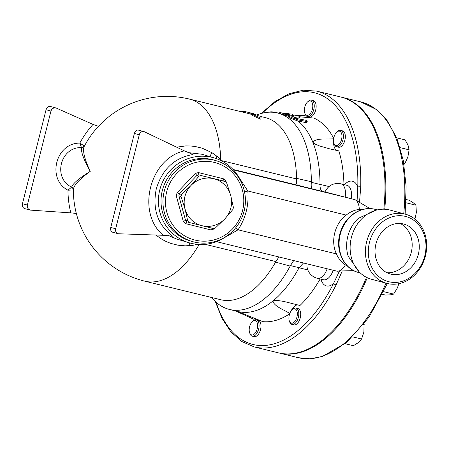 <?xml version="1.0" encoding="UTF-8"?>
<svg xmlns="http://www.w3.org/2000/svg" width="449" height="449" viewBox="0 0 449 449"><rect width="100%" height="100%" fill="white"/><g stroke="black" fill="none" stroke-linecap="round" stroke-linejoin="round"><path stroke-width="0.67" d="M375.942 243.886A25.857 21.833 -75 0 1 403.864 224.09A25.857 21.833 -75 0 1 418.232 254.735A25.857 21.833 -75 0 1 390.439 274.036A25.857 21.833 -75 0 1 375.942 243.886M386.993 272.728A25.857 21.833 105 0 0 411.149 252.821A25.857 21.833 105 0 0 400.216 223.495M359.245 271.937L348.211 256.295A32.654 27.569 -75 0 1 358.414 218.293L375.802 210.278M424.793 255.818A33.703 28.455 -75 0 1 376.217 273.997A33.703 28.455 -75 0 1 390.439 217.378A33.703 28.455 -75 0 1 424.793 255.818M425.433 255.947A35.813 30.235 -75 0 1 386.774 283.358A35.813 30.235 -75 0 1 366.861 240.933A35.813 30.235 -75 0 1 405.346 214.184A35.813 30.235 -75 0 1 425.433 255.947M386.774 283.358L371.475 279.25A35.813 30.235 -75 0 1 351.561 236.819A35.813 30.235 -75 0 1 390.046 210.076L405.346 214.184M185.617 223.647L187.048 221.857A27.383 26.744 -73.2 0 1 185.577 220.403L178.865 195.944A27.383 26.744 -73.2 0 1 179.376 193.901L196.87 175.458A27.383 26.744 -73.2 0 1 198.851 174.869L198.447 172.573A29.494 28.803 106.8 0 0 195.309 173.505L177.119 192.683A29.494 28.803 106.8 0 0 176.311 195.91L183.293 221.351A29.494 28.803 106.8 0 0 185.617 223.647L210.794 229.91A29.494 28.803 106.8 0 0 213.932 228.979L213.634 228.479M177.119 192.683L181.542 194.552L190.937 185.527L199.036 176.115A27.383 26.744 -73.2 0 1 201.023 175.52L223.024 180.868M201.023 175.52L225.23 181.542L223.058 180.891L223.624 178.837L198.447 172.573M225.252 181.564L225.948 181.127A29.494 28.803 106.8 0 0 223.624 178.837M211.255 227.879L210.794 229.91M187.048 221.857L189.22 222.508A27.383 26.744 -73.2 0 1 187.744 221.06L185.577 220.403L183.293 221.351M187.744 221.06L185.039 209.021L181.031 196.595L178.865 195.944L176.311 195.91M199.036 176.115L196.87 175.458L195.309 173.505M181.031 196.595A27.383 26.744 -73.2 0 1 181.542 194.552M225.23 181.542A27.383 26.744 -73.2 0 1 226.7 182.996L230.707 195.422L233.418 207.455A27.383 26.744 -73.2 0 1 232.902 209.498L224.809 218.916A24.224 23.657 106.8 0 0 230.707 195.422A24.224 23.657 106.8 0 0 213.775 178.73A24.224 23.657 106.8 0 0 190.937 185.527A24.224 23.657 106.8 0 0 185.039 209.021A24.224 23.657 106.8 0 0 201.971 225.718A24.224 23.657 106.8 0 0 224.809 218.916L215.413 227.94A27.383 26.744 -73.2 0 1 213.427 228.53L189.22 222.508M166.686 191.807A40.023 39.091 -73.2 0 1 232.032 172.343A40.023 39.091 -73.2 0 1 215.144 239.575A40.023 39.091 -73.2 0 1 166.686 191.807M164.255 191.179A42.133 41.145 106.8 0 0 192.02 241.444A42.133 41.145 106.8 0 0 243.583 212.994A42.133 41.145 106.8 0 0 216.356 160.776A42.133 41.145 106.8 0 0 164.255 191.179M192.02 241.444L190.067 240.86A42.133 41.145 -73.2 0 1 162.308 190.589A42.133 41.145 -73.2 0 1 214.403 160.186L216.356 160.776M271.398 111.818A8.424 4.512 -76.3 0 0 269.714 112.171M256.272 319.772L258.169 320.238A8.424 4.512 103.7 0 1 260.56 329.493A8.424 4.512 103.7 0 1 254.173 336.61L252.271 336.144A8.424 4.512 -76.3 0 0 258.658 329.033A8.424 4.512 -76.3 0 0 256.272 319.772A8.424 4.512 -76.3 0 0 253.034 320.956L252.327 321.619A7.375 3.951 103.7 0 1 257.406 323.538A7.375 3.951 103.7 0 1 255.015 333.332A7.375 3.951 103.7 0 1 249.622 332.692A7.375 3.951 103.7 0 1 249.593 326.726A7.375 3.951 103.7 0 1 252.327 321.619M249.622 332.692L249.941 333.607A8.424 4.512 -76.3 0 0 252.271 336.144M295.986 308.053L297.889 308.519A8.424 4.512 103.7 0 1 300.274 317.774A8.424 4.512 103.7 0 1 293.887 324.891L291.99 324.425A8.424 4.512 -76.3 0 0 298.372 317.308A8.424 4.512 -76.3 0 0 295.986 308.053A8.424 4.512 -76.3 0 0 292.748 309.232L292.041 309.9A7.375 3.951 103.7 0 1 297.12 311.814A7.375 3.951 103.7 0 1 294.729 321.607A7.375 3.951 103.7 0 1 289.336 320.968A7.375 3.951 103.7 0 1 288.982 319.402A7.375 3.951 103.7 0 1 292.041 309.9M289.336 320.968L289.661 321.882A8.424 4.512 -76.3 0 0 291.99 324.425M340.617 130.378L342.514 130.839A8.424 4.512 103.7 0 1 345.332 136.311A8.424 4.512 103.7 0 1 342.84 144.78A8.424 4.512 103.7 0 1 338.518 147.21L336.615 146.75A8.424 4.512 -76.3 0 0 340.937 144.314A8.424 4.512 -76.3 0 0 343.434 135.851A8.424 4.512 -76.3 0 0 340.617 130.378A8.424 4.512 -76.3 0 0 337.379 131.557L336.671 132.219A7.375 3.951 103.7 0 1 341.667 133.819A7.375 3.951 103.7 0 1 339.786 143.383A7.375 3.951 103.7 0 1 333.966 143.293A7.375 3.951 103.7 0 1 336.671 132.219M333.966 143.293L334.286 144.208A8.424 4.512 -76.3 0 0 336.615 146.75M345.152 343.693L353.38 345.702L358.409 342.593L361.58 339.023L363.881 332.108L364.072 323.982M382.385 294.303L385.495 295.06L390.484 294.808L393.621 294.101L397.404 287.91L398.841 283.689M414.904 219.286L416.352 212.472L415.954 205.199L413.551 202.965L409.303 200.271L406.104 199.491M403.993 164.39L404.779 163.7L407.866 156.993L409.106 149.837L408.018 145.083L405.082 139.875L396.703 137.826M352.746 336.868L361.58 339.023M363.623 324.565L364.33 324.739M383.665 291.67L393.621 294.101M405.975 202.763L415.954 205.199M400.166 147.654L409.106 149.837M403.836 163.47L404.779 163.7M312.392 109.152A7.375 3.951 103.7 0 1 308.609 115.017A7.375 3.951 103.7 0 1 304.787 113.069A7.375 3.951 103.7 0 1 307.492 102.002A7.375 3.951 103.7 0 1 311.814 102.08A7.375 3.951 103.7 0 1 312.392 109.152M304.787 113.069L305.107 113.984A8.424 4.512 -76.3 0 0 307.436 116.527A8.424 4.512 -76.3 0 0 313.8 109.511A8.424 4.512 -76.3 0 0 311.438 100.155A8.424 4.512 -76.3 0 0 308.199 101.334L307.492 102.002M311.438 100.155L313.335 100.621A8.424 4.512 103.7 0 1 315.698 109.977A8.424 4.512 103.7 0 1 309.339 116.993L307.436 116.527M384.72 209.234A131.658 70.549 -76.3 0 0 341.773 97.253A131.658 70.549 -76.3 0 0 341.341 97.152M278.868 352.948A131.658 70.549 -76.3 0 0 279.3 353.054A131.658 70.549 -76.3 0 0 367.293 277.729M155.837 235.035L162.156 239.452L166.433 241.663L170.929 243.431L177.956 245.193L185.145 245.85L192.402 245.401L197.633 244.368M220.234 160.214A12.639 2.896 134.6 0 1 220.7 159.496L218.012 157.032L212.119 152.778L202.297 148.226L195.259 146.503L190.477 145.964L185.645 145.914L176.614 147.165M199.16 244.469A93.74 50.232 103.7 0 1 144.887 281.197A93.74 93.74 0 0 1 73.383 189.753L73.383 189.691A3.16 3.126 -3.7 0 0 71.649 187.104L67.967 190.213L73.389 189.905C73.378 185.69 78.99 179.51 90.238 171.35C84.255 158.559 82.313 150.118 84.412 146.02L79.799 143.102L81.493 147.598A3.16 2.952 114.5 0 0 84.148 145.931M215.307 301.52L221.98 318.347L230.876 331.833L241.753 341.504L254.246 346.937A131.658 70.549 -76.3 0 0 336.11 284.924A2.105 0.702 -153.3 0 1 333.573 283.448A129.553 69.415 103.7 0 1 216.154 302.289M339.382 271.218L333.573 283.448A18.959 10.159 -76.3 0 1 320.895 279.149M336.11 284.924L342.048 271.46M320.148 278.969A105.33 56.439 103.7 0 1 299.971 305.488L283.493 301.352L277.005 300.426L274.255 300.476L272.992 300.937A101.115 54.177 103.7 0 1 238.166 311.567L229.529 309.456A101.115 54.177 103.7 0 1 211.911 297.917L211.541 297.474M297.715 304.843A12.112 6.488 -76.3 0 0 290.986 311.151M289.656 313.834A105.33 56.439 103.7 0 1 262.766 321.63L237.527 311.404C238.217 312.319 247.522 316.304 253.606 319.172A105.33 56.439 103.7 0 1 253.326 319.048L235.489 310.91M254.583 318.178A12.112 6.488 -76.3 0 0 253.606 319.172M262.339 113.199A129.553 69.415 103.7 0 1 357.786 187.037A2.105 0.662 1.6 0 1 360.721 186.947A131.658 70.549 -76.3 0 0 316.719 91.136L303.126 90.198L289.021 93.768L274.911 101.637L261.234 113.49M359.57 201.708L360.721 186.947M344.439 184.679A18.959 10.159 -76.3 0 1 357.786 187.037L357.107 200.652M254.246 346.937L278.436 352.847A131.658 70.549 -76.3 0 0 366.502 277.342M383.833 209.206A131.658 70.549 -76.3 0 0 340.909 97.046L316.719 91.136M254.033 113.872L258.467 115.808L261.06 116.443L261.043 118.21L252.422 114.332L255.015 114.961L248.965 112.542L245.412 111.672L238.189 110.987M245.171 112.693L245.412 111.672M252.271 114.792A93.74 50.232 -76.3 0 0 248.707 113.563L248.965 112.542M248.707 113.563L189.366 99.066A93.74 50.232 103.7 0 1 220.7 159.496L222.031 160.731L221.89 161.039M261.043 118.21L260.673 119.176L252.097 115.326L252.422 114.332M299.545 117.795L299.809 116.751C300.168 116.269 299.012 115.954 296.346 115.814L292.31 116.235A102.17 54.744 103.7 0 1 294.589 117.47L300.168 116.605L299.82 117.728L295.801 118.295M292.31 116.235L289.448 115.853C288.129 115.904 289.336 116.661 293.062 118.126L298.215 119.956L306.897 121.494L307.172 120.955L305.825 120.253L296.02 118.368L294.83 117.969L293.927 117.397L294.589 117.47M289.448 115.853L288.83 115.87L288.527 116.959M296.02 118.368A102.17 54.744 103.7 0 1 298.215 119.956M307.268 121.236L306.964 122.381L305.78 122.605L298.035 121.034L292.799 119.17C289.072 117.7 287.871 116.936 289.19 116.886M291.715 114.04L286.754 114.091L293.096 115.612L293.349 115.337L291.715 114.04L284.576 113.642M279.446 113.474L279.699 112.48L280.344 112.609A102.17 54.744 103.7 0 1 284.907 114.13L288.365 114.972A102.17 54.744 -76.3 0 0 284.346 113.591L286.754 114.091M284.52 113.631L280.35 112.609A102.17 54.744 103.7 0 1 280.35 112.609L280.086 113.631A101.115 54.177 -76.3 0 0 280.086 113.631A101.115 54.177 -76.3 0 1 284.649 115.152L288.106 115.994M288.398 116.179L288.656 115.152L288.365 114.972M284.66 113.664L284.346 113.591L284.66 113.676M271.886 112.34C270.444 111.722 271.235 111.672 274.249 112.194L279.497 113.283M289.038 113.687A103.697 55.564 -76.3 0 0 288.926 113.681L285.351 113.502A103.023 55.205 103.7 0 1 285.418 113.502L289.324 113.894M283.819 113.457A103.023 55.205 103.7 0 1 285.351 113.502M293.141 115.112L304.742 115.595A12.112 6.488 103.7 0 0 305.269 117.324M333.714 138.382A105.33 56.439 103.7 0 0 313.902 118.059L300.106 116.852M293.113 116.145L288.544 115.589M288.494 115.791A101.115 54.177 103.7 0 1 288.802 115.893M303.513 262.991L299.062 267.739A101.115 54.177 103.7 0 1 272.992 300.937C273.643 306.134 283.555 309.591 290.032 313.587M278.885 256.957L275.585 262.126L290.177 266.083L290.419 265.578L299.085 267.694M290.177 266.083A101.115 54.177 103.7 0 1 229.529 309.456M195.742 244.812A101.115 54.177 103.7 0 1 195.725 244.166M215.773 158.418A101.115 54.177 103.7 0 1 216.968 156.179M256.856 115A101.115 54.177 103.7 0 1 277.51 113.002A101.115 54.177 103.7 0 1 311.359 181.755L296.626 178.343L296.604 178.943C296.278 182.704 296.671 184.808 297.782 185.263L312.504 188.962C311.342 188.479 310.955 186.262 311.331 182.316L311.359 181.755M312.504 188.962L322.775 191.47C320.878 190.774 319.952 188.428 319.997 184.432L320.002 184.382A101.115 54.177 103.7 0 0 312.846 142.266C315.916 137.837 326.311 139.375 333.933 138.803M298.035 121.034A101.115 54.177 103.7 0 1 312.846 142.266L314.642 143.871L319.716 146.02L329.65 148.844L338.81 150.881A105.33 56.439 103.7 0 1 343.962 184.561M292.961 114.944L303.047 115.466A105.33 56.439 103.7 0 1 304.742 115.595M336.784 150.46A12.112 6.488 103.7 0 1 333.607 141.693M362.556 209.487L359.318 209.442A16.854 8.273 -76.2 0 0 354.457 199.564A36.863 32.115 105.1 0 1 355.108 199.732L324.981 191.919M328.965 186.531L320.002 184.382M299.062 267.739L307.851 269.972M73.125 189.826A3.16 2.958 96.8 0 0 71.565 187.115C52.499 177.933 60.323 146.784 81.493 147.598L81.555 147.654A3.16 3.115 -150.2 0 0 84.367 146.105L84.367 146.105A3.16 3.115 -150.2 0 0 84.367 146.099L84.412 146.02M98.505 126.337L93.022 124.412L56.108 108.001C53.566 107.592 51.848 108.613 50.962 111.066L27.355 205.041C26.979 207.539 27.956 209.228 30.291 210.11L70.802 212.882C74.068 213.14 75.971 213.466 76.521 213.853M81.555 147.654C80.786 151.639 83.677 159.535 90.238 171.35C78.951 178.365 72.755 183.619 71.649 187.104M30.291 210.11L24.813 208.639A4.215 3.558 -75 0 1 22.45 203.728L46.056 109.747A4.215 3.558 -75 0 1 50.602 106.525L56.108 108.001M188.103 152.576L202.123 154.282M242.583 185.274A44.238 43.205 106.8 0 0 214.482 158.009A44.238 43.205 106.8 0 0 159.777 189.933A44.238 43.205 106.8 0 0 188.934 242.713L176.614 239.003L168.588 235.618M193.059 154.518L184.399 150.881L144.342 131.748A4.215 3.558 105 0 0 143.826 131.557A4.215 3.558 105 0 0 139.28 134.784L115.674 228.76A4.215 3.558 105 0 0 118.036 233.671A4.215 3.558 105 0 0 118.716 233.772L163.2 235.282L172.551 236.168C157.689 224.882 152.267 209.116 156.28 188.877C162.314 169.127 174.571 157.672 193.059 154.518M118.036 233.671L112.559 232.2C110.914 231.51 110.319 229.922 110.768 227.441L134.374 133.465C135.183 130.996 136.502 129.868 138.326 130.081L143.826 131.557M188.934 242.713A44.238 43.205 106.8 0 0 227.424 235.534M293.713 260.588L290.419 265.578M244.52 191.858A10.535 2.065 174.4 0 1 247.814 190.993L237.358 174.841M235.747 227.738A10.535 1.863 -146.3 0 0 238.065 229.809C245.76 217.956 249.01 205.019 247.814 190.993L346.19 215.093C334.819 223.4 330.312 241.321 336.436 253.91C338.535 258.753 341.515 262.424 345.382 264.916L347.363 265.965M222.726 238.677L238.065 229.809L336.436 253.91M275.585 262.126A93.74 50.232 103.7 0 1 220.801 299.736L144.887 281.197M189.787 245.693A93.74 50.232 103.7 0 1 189.613 242.915M209.739 156.578A93.74 50.232 103.7 0 1 211.984 152.694M261.071 116.577L265.286 117.604A93.74 50.232 103.7 0 1 296.626 178.343M359.318 209.442C354.716 209.885 350.338 211.771 346.19 215.093M226.363 182.642L225.948 181.127M213.932 228.979L214.695 228.176M385.972 283.145A131.658 70.549 103.7 0 1 298.304 357.696L310.107 358.802L322.309 356.534L346.589 342.503L368.932 317.325L387.352 283.504M405.133 214.128L406.098 186.284L403.314 160.59L396.882 138.264L387.032 120.377L376.515 109.556L360.783 101.895A131.658 70.549 103.7 0 1 403.735 213.752M293.062 118.126L292.799 119.17M305.292 121.421L305.023 122.493M284.907 114.13L284.649 115.152M292.456 115.488L292.316 116.055M319.997 184.432L311.331 182.316M345.124 197.184A13.694 7.336 -76.3 0 0 340.898 183.815L346.942 185.291A13.694 7.336 103.7 0 1 351.174 198.666M233.446 169.918L350.562 198.509M322.775 191.47L325.003 192.02M333.18 270.259A13.694 7.336 103.7 0 1 323.403 279.761L317.353 278.285A13.694 7.336 103.7 0 0 327.136 268.777M353.7 270.624L336.593 271.095L216.48 241.663L336.497 271.067A16.854 8.273 103.8 0 0 336.593 271.095A16.854 8.273 103.8 0 0 345.382 264.916M93.022 124.412A93.515 89.233 106 0 0 79.799 143.102C55.665 142.911 46.573 179.123 67.967 190.213A93.515 89.233 106 0 0 70.802 212.882M22.45 203.728L27.355 205.041M46.056 109.747L50.962 111.066M184.399 150.881C149.652 158.379 136.019 212.669 163.2 235.282M139.28 134.784L134.374 133.465M115.674 228.76L110.768 227.441M296.604 178.943L222.031 160.731M233.003 169.441L297.782 185.263M205.148 244.323L275.843 261.593M358.555 272.509A32.654 27.569 -75 0 1 340.404 233.828A32.654 27.569 -75 0 1 375.493 209.442C361.344 205.266 344.978 216.177 340.348 232.251C334.64 249.116 343.261 268.856 358.555 272.509L360.3 272.975M279.3 353.054L298.304 357.696M341.773 97.253L360.783 101.895M189.366 99.066A93.74 93.74 0 0 0 84.373 146.093L84.367 146.105M246.737 111.992L253.449 113.631M293.45 115.556L293.304 116.123M277.51 113.002L280.103 113.636M324.975 191.925C328.275 185.314 333.585 182.614 340.898 183.815M306.959 263.832A13.694 13.694 0 0 0 317.353 278.285M202.117 154.282L214.482 158.009M355.108 199.732L370.055 208.628M377.233 209.907L375.493 209.442"/></g></svg>

